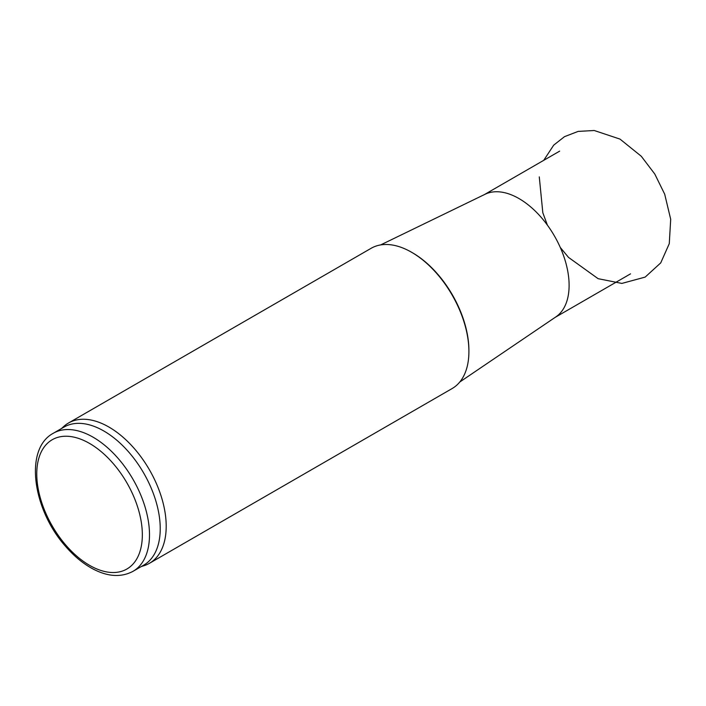 <?xml version="1.0" encoding="UTF-8"?>
<svg xmlns="http://www.w3.org/2000/svg" width="706" height="706" viewBox="0 0 706 706"><rect width="100%" height="100%" fill="white"/><g stroke="black" fill="none" stroke-linecap="round" stroke-linejoin="round"><path stroke-width="1.06" d="M61.51 428.516L63.716 426.512A80.978 46.755 60 0 1 68.447 423.044L371.153 248.283A80.978 46.755 60 0 1 411.642 252.289A80.978 46.755 60 0 1 411.642 252.298A80.978 46.755 60 0 1 468.908 351.473A80.978 46.755 60 0 1 452.131 388.547L149.434 563.309A80.978 46.755 60 0 1 144.068 565.674L141.226 566.583M68.447 423.044A80.978 46.755 60 0 1 108.936 427.059A80.978 46.755 60 0 1 161.842 498.418A80.978 46.755 60 0 1 149.434 563.309M412.542 252.81L411.642 252.298L412.542 252.81A79.716 46.022 60 0 1 468.908 350.441L468.908 351.473M380.649 244.92L485.084 194.265A70.856 40.913 60 0 1 519.007 198.571A70.856 40.913 60 0 1 564.888 259.667A70.856 40.913 60 0 1 555.878 316.888L459.791 382.008M53.277 433.272L64.008 427.077A79.716 46.022 60 0 1 103.87 431.022A79.716 46.022 60 0 1 155.938 501.269A79.716 46.022 60 0 1 143.724 565.144L132.984 571.339C121.07 577.632 107.594 576.758 92.557 568.736C82.981 563.538 73.998 556.09 65.605 546.4C32.794 509.794 23.836 448.99 53.277 433.272A79.716 46.022 60 0 1 93.13 437.217A79.716 46.022 60 0 1 145.207 507.464A79.716 46.022 60 0 1 132.984 571.339M89.547 443.421A74.651 43.101 60 0 1 135.27 561.244A74.651 43.101 60 0 1 43.834 508.452A74.651 43.101 60 0 1 89.547 443.421M543.735 160.333L553.707 145.136L564.509 136.655L578.135 131.404L594.223 130.504L620.018 139.108L641.277 156.255L654.789 174.029L664.69 194.176L670.7 219.284L669.27 243.667L660.719 262.906L645.152 277.105L621.862 283.415L598.106 278.676L568.506 257.39L560.282 247.462M547.415 225.161L542.817 212.744L539.278 176.871M555.172 317.365L630.529 273.857M484.316 194.635L559.673 151.128"/></g></svg>
